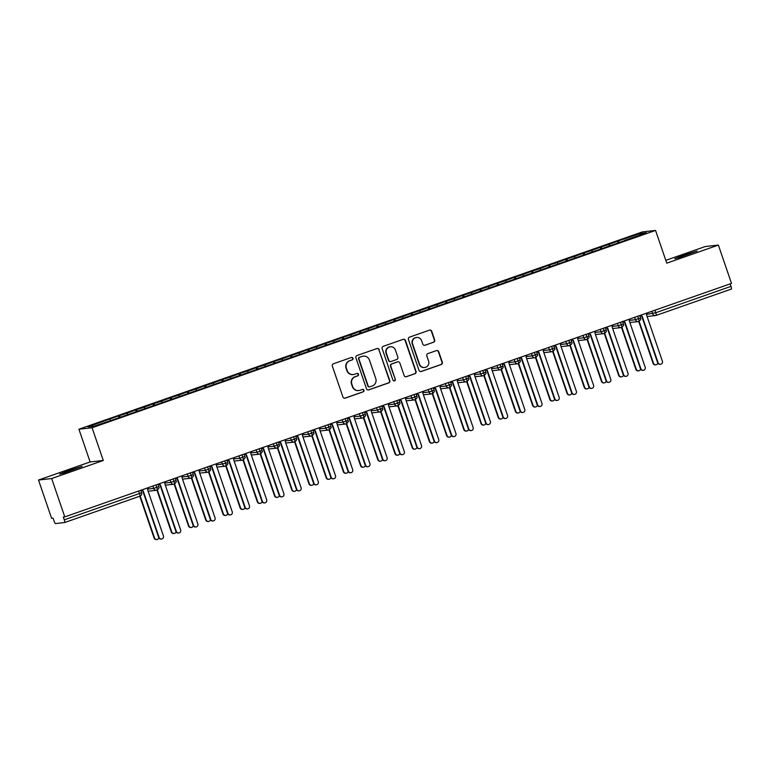 <?xml version="1.0" encoding="UTF-8"?>
<svg xmlns="http://www.w3.org/2000/svg" width="770" height="770" viewBox="0 0 770 770"><rect width="100%" height="100%" fill="white"/><g stroke="black" fill="none" stroke-linecap="round" stroke-linejoin="round"><path stroke-width="1.16" d="M352.978 358.281A1.271 1.251 83.6 0 0 351.38 357.492L333.439 363.777A1.819 1.79 83.6 0 0 332.342 366.087L342.929 397.012A1.819 1.79 83.6 0 0 345.201 398.138L363.151 391.853A1.271 1.251 83.6 0 0 362.593 389.379A1.271 1.251 83.6 0 0 362.324 389.447L360.004 390.255A5.814 5.717 83.6 0 1 352.718 386.656L351.832 384.076A5.814 5.717 83.6 0 1 355.355 376.684L357.675 375.875A1.271 1.251 83.6 0 0 357.126 373.402A1.271 1.251 83.6 0 0 356.856 373.469L354.537 374.278A5.814 5.717 83.6 0 1 347.241 370.678L346.365 368.099A5.814 5.717 83.6 0 1 349.888 360.707L352.208 359.898A1.271 1.251 83.6 0 0 352.978 358.281M353.295 374.567L352.968 374.595A5.814 5.717 83.6 0 1 346.914 370.717L346.038 368.137A5.814 5.717 83.6 0 1 349.561 360.745L351.88 359.936A1.271 1.251 83.6 0 0 351.495 357.463M344.652 398.234A1.819 1.79 83.6 0 0 344.873 398.167L362.814 391.892A1.271 1.251 83.6 0 0 362.429 389.408M358.772 390.544L358.435 390.573A5.814 5.717 83.6 0 1 352.391 386.694L351.505 384.115A5.814 5.717 83.6 0 1 355.028 376.722L357.347 375.914A1.271 1.251 83.6 0 0 356.962 373.44M683.885 255.091L674.78 258.691L678.899 257.661L697.197 251.02L683.885 255.091M68.78 470.489L59.675 474.089L63.804 473.059L82.101 466.418L68.78 470.489M433.597 342.265A1.819 1.79 83.6 0 0 434.694 339.955L431.729 331.283A1.819 1.79 83.6 0 0 429.448 330.157L409.525 337.135A1.819 1.79 83.6 0 0 408.418 339.445L419.005 370.36A1.819 1.79 83.6 0 0 421.286 371.486L441.22 364.508A1.819 1.79 83.6 0 0 442.317 362.208L438.727 351.726A1.819 1.79 83.6 0 0 436.455 350.6L427.918 353.584A1.819 1.79 83.6 0 0 426.821 355.894L428.601 361.092A4.861 4.784 83.6 0 1 424.626 367.502A4.861 4.784 83.6 0 1 419.563 364.258L412.595 343.892A4.861 4.784 83.6 0 1 416.57 337.481A4.861 4.784 83.6 0 1 421.633 340.735L422.788 344.123A1.819 1.79 83.6 0 0 425.069 345.249L433.269 342.303A1.819 1.79 83.6 0 0 434.367 339.994L431.402 331.321A1.819 1.79 83.6 0 0 429.67 330.089M51.657 478.555L103.276 460.479L90.119 461.952L38.5 480.028L51.657 478.555L64.786 516.882L63.304 517.045L64.257 519.846L139.495 493.503L138.638 491.019M103.276 460.479L92.073 427.745L655.559 230.423L666.762 263.157L718.381 245.081L731.5 283.408L64.786 516.882M379.206 349.676A1.819 1.79 83.6 0 0 376.925 348.55L357.001 355.528A1.819 1.79 83.6 0 0 355.904 357.838L366.491 388.754A1.819 1.79 83.6 0 0 368.763 389.88L388.696 382.902A1.819 1.79 83.6 0 0 389.793 380.592L378.878 349.705A1.819 1.79 83.6 0 0 377.146 348.483M383.258 346.327L403.191 339.349A1.819 1.79 83.6 0 1 405.463 340.475L416.05 371.4A1.819 1.79 83.6 0 1 414.953 373.71L406.425 376.694A1.819 1.79 83.6 0 1 404.144 375.567L399.851 363.026A1.819 1.79 83.6 0 0 397.58 361.9L391.92 363.883A1.819 1.79 83.6 0 0 390.823 366.193L395.289 379.244A1.271 1.251 83.6 0 1 394.25 380.929A1.271 1.251 83.6 0 1 392.921 380.072L382.161 348.637A1.819 1.79 83.6 0 1 383.258 346.327M92.073 427.745L78.915 429.227L642.392 231.905L655.559 230.423M119.081 417.696L118.493 415.964L108.859 419.332L88.021 426.869L94.142 426.185L117.011 418.418L624.624 240.663M118.493 415.964L127.079 413.192L127.743 414.414M136.29 411.671L135.693 409.938L127.079 413.192M135.693 409.938L144.288 407.166L144.952 408.389M153.49 405.646L152.903 403.913L144.288 407.166M152.903 403.913L161.488 401.141L162.152 402.364M170.699 399.62L170.103 397.888L161.488 401.141M170.103 397.888L178.698 395.116L179.362 396.338M187.909 393.595L187.312 391.863L178.698 395.116M187.312 391.863L195.898 389.091L196.562 390.323M205.109 387.57L204.522 385.837L195.898 389.091M204.522 385.837L213.107 383.065L213.771 384.297M222.318 381.545L221.722 379.812L213.107 383.065M221.722 379.812L230.317 377.04L230.981 378.272M239.518 375.519L238.931 373.787L230.317 377.04M238.931 373.787L247.517 371.015L248.181 372.247M256.728 369.494L256.131 367.762L247.517 371.015M256.131 367.762L264.726 364.99L265.39 366.222M273.937 363.469L273.34 361.736L264.726 364.99M273.34 361.736L281.926 358.964L282.59 360.196M291.137 357.444L290.55 355.711L281.926 358.964M290.55 355.711L299.135 352.939L299.8 354.171M308.347 351.418L307.75 349.686L299.135 352.939M307.75 349.686L316.345 346.914L317.009 348.146M325.546 345.393L324.959 343.661L316.345 346.914M324.959 343.661L333.545 340.889L334.209 342.121M342.756 339.368L342.159 337.635L333.545 340.889M342.159 337.635L350.754 334.863L351.418 336.095M359.965 333.343L359.369 331.61L350.754 334.863M359.369 331.61L367.954 328.838L368.618 330.07M377.165 327.317L376.578 325.585L367.954 328.838M376.578 325.585L385.164 322.813L385.828 324.045M394.375 321.292L393.778 319.56L385.164 322.813M393.778 319.56L402.373 316.797L403.037 318.02M411.575 315.267L410.988 313.534L402.373 316.797M410.988 313.534L419.573 310.772L420.237 311.994M428.784 309.242L428.187 307.509L419.573 310.772M428.187 307.509L436.783 304.747L437.447 305.969M445.994 303.216L445.397 301.484L436.783 304.747M445.397 301.484L453.982 298.721L454.647 299.944M463.194 297.191L462.606 295.459L453.982 298.721M462.606 295.459L471.192 292.696L471.856 293.919M480.403 291.166L479.806 289.433L471.192 292.696M479.806 289.433L488.401 286.671L489.066 287.893M497.603 285.141L497.016 283.408L488.401 286.671M497.016 283.408L505.601 280.646L506.265 281.868M514.812 279.115L514.216 277.383L505.601 280.646M514.216 277.383L522.811 274.62L523.475 275.843M532.022 273.09L531.425 271.358L522.811 274.62M531.425 271.358L540.011 268.595L540.675 269.818M549.222 267.065L548.635 265.332L540.011 268.595M548.635 265.332L557.22 262.57L557.884 263.792M566.431 261.04L565.835 259.307L557.22 262.57M565.835 259.307L574.43 256.545L575.094 257.767M583.631 255.014L583.044 253.282L574.43 256.545M583.044 253.282L591.63 250.519L592.294 251.742M600.841 248.989L600.244 247.257L591.63 250.519M600.244 247.257L608.839 244.494L609.503 245.717M618.05 242.964L617.453 241.231L608.839 244.494M617.453 241.231L640.322 233.464L646.444 232.781L624.595 240.433M618.474 241.116L619.244 242.55M639.755 235.12L640.322 233.464M601.264 247.141L602.044 248.575M584.064 253.166L584.834 254.6M566.855 259.192L567.625 260.626M549.645 265.217L550.425 266.651M532.445 271.242L533.215 272.667M515.236 277.267L516.015 278.692M498.036 283.293L498.806 284.717M480.827 289.318L481.597 290.742M463.627 295.343L464.397 296.768M446.417 301.368L447.187 302.793M429.208 307.394L429.987 308.818M412.008 313.419L412.778 314.843M394.798 319.444L395.578 320.869M377.598 325.469L378.368 326.894M360.389 331.495L361.159 332.919M343.179 337.52L343.959 338.944M325.98 343.545L326.75 344.97M308.77 349.57L309.55 350.995M291.57 355.596L292.34 357.02M274.361 361.621L275.131 363.045M257.151 367.646L257.931 369.071M239.951 373.671L240.721 375.096M222.742 379.697L223.521 381.121M205.542 385.722L206.312 387.146M188.332 391.747L189.102 393.172M171.123 397.772L171.903 399.197M153.923 403.798L154.693 405.222M136.713 409.823L137.493 411.247M38.5 480.028L51.619 518.354L53.101 518.191L54.064 520.992A2.782 0.481 -109.3 0 0 55.459 523.562L64.67 522.532A2.782 0.481 -109.3 0 0 64.68 522.522A2.782 0.481 -109.3 0 0 64.257 519.846M119.514 415.848L120.284 417.273M730.124 283.889L730.98 286.373A2.782 0.481 70.7 0 1 731.404 289.048A2.782 0.481 70.7 0 1 731.385 289.058L656.184 315.392A2.782 0.481 70.7 0 1 656.156 315.402A2.782 2.733 83.6 0 1 655.559 315.536A2.782 2.782 0 0 0 656.175 315.402L731.404 289.048M718.381 245.081L705.214 246.554L665.8 260.356M90.119 461.952L78.915 429.227M109.869 419.217L110.534 420.439M155.935 484.965L156.782 487.449A2.782 0.481 70.7 0 1 157.215 490.124A2.782 0.481 70.7 0 1 157.205 490.124A2.782 0.481 70.7 0 1 157.186 490.134A2.782 2.733 83.6 0 1 156.599 490.259A2.782 2.782 0 0 0 157.205 490.124C160.651 486.678 158.322 487.487 158.832 486.63L158.784 486.63M173.135 478.94L173.991 481.423A2.782 0.481 70.7 0 1 174.415 484.099L174.415 484.099A2.782 0.481 70.7 0 1 174.395 484.109A2.782 2.733 83.6 0 1 173.808 484.243A2.782 2.782 0 0 0 174.415 484.099C177.86 480.653 175.522 481.462 176.041 480.605L175.993 480.605M190.344 472.915L191.191 475.398A2.782 0.481 70.7 0 1 191.624 478.074A2.782 0.481 70.7 0 1 191.615 478.074A2.782 0.481 70.7 0 1 191.605 478.083A2.782 2.733 83.6 0 1 191.008 478.218A2.782 2.782 0 0 0 191.615 478.074C195.06 474.628 192.731 475.436 193.241 474.58L193.193 474.58M207.553 466.889L208.401 469.373A2.782 0.481 70.7 0 1 208.824 472.048L208.824 472.048A2.782 0.481 70.7 0 1 208.805 472.058A2.782 2.733 83.6 0 1 208.218 472.193A2.782 2.782 0 0 0 208.824 472.048C212.27 468.603 209.941 469.411 210.451 468.555L210.403 468.555M216.466 464.984L225.61 463.347A2.782 0.481 70.7 0 1 226.034 466.023L226.034 466.023A2.782 0.481 70.7 0 1 226.014 466.033A2.782 2.733 83.6 0 1 225.417 466.168A2.782 2.782 0 0 0 226.034 466.023C229.47 462.578 227.14 463.386 227.651 462.539L225.61 463.347L224.753 460.864M241.963 454.839L242.81 457.322A2.782 0.481 70.7 0 1 243.243 459.998A2.782 0.481 70.7 0 1 243.233 459.998A2.782 0.481 70.7 0 1 243.214 460.008A2.782 2.733 83.6 0 1 242.627 460.142A2.782 2.782 0 0 0 243.233 459.998C246.679 456.552 244.35 457.361 244.86 456.514L244.812 456.504M259.163 448.814L260.019 451.297A2.782 0.481 70.7 0 1 260.443 453.973L260.443 453.973A2.782 0.481 70.7 0 1 260.424 453.982A2.782 2.733 83.6 0 1 259.837 454.117A2.782 2.782 0 0 0 260.443 453.973C263.889 450.527 261.55 451.336 262.07 450.489L262.021 450.479M276.372 442.789L277.219 445.272A2.782 0.481 70.7 0 1 277.652 447.947A2.782 0.481 70.7 0 1 277.643 447.947A2.782 0.481 70.7 0 1 277.633 447.957A2.782 2.733 83.6 0 1 277.036 448.092A2.782 2.782 0 0 0 277.643 447.947C281.089 444.502 278.759 445.31 279.269 444.463L279.221 444.454M293.582 436.763L294.429 439.247A2.782 0.481 70.7 0 1 294.852 441.922L294.852 441.922A2.782 0.481 70.7 0 1 294.833 441.932A2.782 2.733 83.6 0 1 294.246 442.067A2.782 2.782 0 0 0 294.852 441.922C298.298 438.476 295.969 439.285 296.479 438.438L296.431 438.428M310.782 430.738L311.638 433.221A2.782 0.481 70.7 0 1 312.062 435.897L312.062 435.897A2.782 0.481 70.7 0 1 312.043 435.907A2.782 2.733 83.6 0 1 311.446 436.041A2.782 2.782 0 0 0 312.062 435.897C315.498 432.451 313.169 433.26 313.679 432.413L313.64 432.403M327.991 424.713L328.838 427.196A2.782 0.481 70.7 0 1 329.271 429.872A2.782 0.481 70.7 0 1 329.262 429.872A2.782 0.481 70.7 0 1 329.242 429.881A2.782 2.733 83.6 0 1 328.655 430.016A2.782 2.782 0 0 0 329.262 429.872C332.707 426.426 330.378 427.235 330.888 426.387L330.84 426.378M345.191 418.688L346.048 421.171A2.782 0.481 70.7 0 1 346.471 423.847L346.471 423.847A2.782 0.481 70.7 0 1 346.452 423.856A2.782 2.733 83.6 0 1 345.865 423.991A2.782 2.782 0 0 0 346.471 423.847C349.907 420.401 347.578 421.209 348.098 420.362L348.05 420.353M362.4 412.662L363.248 415.146A2.782 0.481 70.7 0 1 363.681 417.821A2.782 0.481 70.7 0 1 363.671 417.821A2.782 0.481 70.7 0 1 363.661 417.831A2.782 2.733 83.6 0 1 363.065 417.966A2.782 2.782 0 0 0 363.671 417.821C367.117 414.375 364.788 415.184 365.298 414.337L365.25 414.327M379.61 406.637L380.457 409.12A2.782 0.481 70.7 0 1 380.881 411.796L380.881 411.796A2.782 0.481 70.7 0 1 380.861 411.806A2.782 2.733 83.6 0 1 380.274 411.94A2.782 2.782 0 0 0 380.881 411.796C384.326 408.35 381.997 409.159 382.507 408.312L382.459 408.302M396.81 400.612L397.667 403.095A2.782 0.481 70.7 0 1 398.09 405.771L398.09 405.771A2.782 0.481 70.7 0 1 398.071 405.78A2.782 2.733 83.6 0 1 397.474 405.915A2.782 2.782 0 0 0 398.09 405.771C401.526 402.325 399.197 403.133 399.707 402.286L399.668 402.277M414.019 394.587L414.866 397.07A2.782 0.481 70.7 0 1 415.3 399.745A2.782 0.481 70.7 0 1 415.29 399.745A2.782 0.481 70.7 0 1 415.271 399.755A2.782 2.733 83.6 0 1 414.683 399.89A2.782 2.782 0 0 0 415.29 399.745M431.219 388.561L432.076 391.044A2.782 0.481 70.7 0 1 432.499 393.72L432.499 393.72A2.782 0.481 70.7 0 1 432.48 393.73A2.782 2.733 83.6 0 1 431.893 393.865A2.782 2.782 0 0 0 432.499 393.72C435.936 390.275 433.606 391.083 434.126 390.236L434.078 390.226M448.429 382.536L449.276 385.019A2.782 0.481 70.7 0 1 449.709 387.695A2.782 0.481 70.7 0 1 449.699 387.695A2.782 0.481 70.7 0 1 449.68 387.705A2.782 2.733 83.6 0 1 449.093 387.839A2.782 2.782 0 0 0 449.699 387.695M465.638 376.511L466.485 378.994A2.782 0.481 70.7 0 1 466.909 381.67L466.909 381.67A2.782 0.481 70.7 0 1 466.889 381.679A2.782 2.733 83.6 0 1 466.302 381.814A2.782 2.782 0 0 0 466.909 381.67C470.355 378.224 468.025 379.033 468.535 378.186L468.487 378.176M482.838 370.486L483.695 372.969A2.782 0.481 70.7 0 1 484.118 375.644L484.118 375.644A2.782 0.481 70.7 0 1 484.099 375.654A2.782 2.733 83.6 0 1 483.502 375.789A2.782 2.782 0 0 0 484.118 375.644C487.554 372.199 485.225 373.017 485.735 372.16L485.697 372.151M500.048 364.46L500.895 366.944A2.782 0.481 70.7 0 1 501.328 369.619A2.782 0.481 70.7 0 1 501.318 369.619A2.782 0.481 70.7 0 1 501.299 369.629A2.782 2.733 83.6 0 1 500.712 369.764A2.782 2.782 0 0 0 501.318 369.619C504.764 366.173 502.435 366.992 502.945 366.135L502.897 366.125M517.247 358.435L518.104 360.918A2.782 0.481 70.7 0 1 518.528 363.594L518.528 363.594A2.782 0.481 70.7 0 1 518.508 363.604A2.782 2.733 83.6 0 1 517.921 363.738A2.782 2.782 0 0 0 518.528 363.594C521.964 360.148 519.635 360.966 520.154 360.11L520.106 360.1M534.457 352.41L535.304 354.893A2.782 0.481 70.7 0 1 535.737 357.569A2.782 0.481 70.7 0 1 535.728 357.569A2.782 0.481 70.7 0 1 535.708 357.578A2.782 2.733 83.6 0 1 535.121 357.713A2.782 2.782 0 0 0 535.728 357.569C539.173 354.123 536.844 354.941 537.354 354.084L537.306 354.075M551.666 346.385L552.514 348.868A2.782 0.481 70.7 0 1 552.937 351.543L552.937 351.543A2.782 0.481 70.7 0 1 552.918 351.553A2.782 2.733 83.6 0 1 552.331 351.688A2.782 2.782 0 0 0 552.937 351.543C556.383 348.098 554.053 348.916 554.564 348.059L554.515 348.05M568.866 340.359L569.723 342.842A2.782 0.481 70.7 0 1 570.147 345.518A2.782 0.481 70.7 0 1 570.147 345.528A2.782 0.481 70.7 0 1 570.127 345.528A2.782 2.733 83.6 0 1 569.531 345.663A2.782 2.782 0 0 0 570.147 345.528C573.583 342.072 571.253 342.891 571.764 342.034L571.725 342.024M586.076 334.334L586.923 336.817A2.782 0.481 70.7 0 1 587.356 339.493A2.782 0.481 70.7 0 1 587.346 339.503A2.782 0.481 70.7 0 1 587.327 339.503A2.782 2.733 83.6 0 1 586.74 339.637A2.782 2.782 0 0 0 587.346 339.503M603.276 328.309L604.132 330.792A2.782 0.481 70.7 0 1 604.556 333.468A2.782 0.481 70.7 0 1 604.556 333.477A2.782 0.481 70.7 0 1 604.537 333.477A2.782 2.733 83.6 0 1 603.95 333.612A2.782 2.782 0 0 0 604.556 333.477C607.992 330.022 605.663 330.84 606.183 329.983L606.134 329.974M620.485 322.284L621.332 324.767A2.782 0.481 70.7 0 1 621.765 327.442A2.782 0.481 70.7 0 1 621.756 327.452A2.782 0.481 70.7 0 1 621.737 327.452A2.782 2.733 83.6 0 1 621.149 327.587A2.782 2.782 0 0 0 621.756 327.452C625.202 323.997 622.872 324.815 623.382 323.958L623.334 323.949M637.695 316.258L638.542 318.751A2.782 0.481 70.7 0 1 638.965 321.417A2.782 0.481 70.7 0 1 638.965 321.427A2.782 0.481 70.7 0 1 638.946 321.427A2.782 2.733 83.6 0 1 638.359 321.562A2.782 2.782 0 0 0 638.965 321.427C642.411 317.972 640.082 318.79 640.592 317.933L640.544 317.923M368.214 389.986A1.819 1.79 83.6 0 0 368.435 389.918L388.359 382.94A1.819 1.79 83.6 0 0 389.466 380.63L378.878 349.705M359.677 357.28A1.271 1.251 83.6 0 0 358.907 358.897L368.204 386.039A1.271 1.251 83.6 0 0 369.802 386.829L372.247 385.972A5.814 5.717 83.6 0 0 375.77 378.58L369.417 360.023A5.814 5.717 83.6 0 0 362.131 356.423L359.349 357.319A1.271 1.251 83.6 0 0 358.579 358.936L358.907 358.897M369.523 386.887L369.196 386.925A1.271 1.251 83.6 0 1 367.877 386.078L358.579 358.936M363.363 356.144L363.036 356.173A5.814 5.717 83.6 0 0 361.804 356.462L362.131 356.423M359.349 357.319L361.804 356.462M405.877 376.79A1.819 1.79 83.6 0 0 406.098 376.732L414.626 373.748A1.819 1.79 83.6 0 0 415.723 371.438L405.136 340.513A1.819 1.79 83.6 0 0 403.413 339.291M397.965 361.813L397.638 361.852A1.819 1.79 83.6 0 0 397.253 361.939L391.593 363.921A1.819 1.79 83.6 0 0 390.486 366.231L395.289 379.244M394.086 380.938A1.271 1.251 83.6 0 0 394.962 379.283M395.395 350.013A4.861 4.784 83.6 0 0 390.342 346.769A4.861 4.784 83.6 0 0 386.367 353.18L388.821 360.35A1.819 1.79 83.6 0 0 391.093 361.476L396.752 359.494A1.819 1.79 83.6 0 0 397.849 357.184L395.395 350.013M390.342 346.769L390.015 346.798A4.861 4.784 83.6 0 0 386.03 353.218L386.367 353.18M390.708 361.563L390.38 361.602A1.819 1.79 83.6 0 1 388.494 360.389L386.03 353.218M424.52 345.355A1.819 1.79 83.6 0 0 424.742 345.287L433.269 342.303M416.57 337.481L416.243 337.52A4.861 4.784 83.6 0 0 412.268 343.93L412.595 343.892M424.626 367.502L424.299 367.54A4.861 4.784 83.6 0 1 419.236 364.287L412.268 343.93M420.738 371.592A1.819 1.79 83.6 0 0 420.959 371.525L440.883 364.547A1.819 1.79 83.6 0 0 441.99 362.237L438.4 351.765A1.819 1.79 83.6 0 0 436.677 350.533M156.936 539.529L156.512 539.577A2.31 2.281 -96.4 0 1 154.106 538.028L154.529 537.98A2.31 2.281 83.6 0 0 158.87 537.874M140.178 496.072L154.529 537.98M139.794 496.226L154.106 538.028M161.546 539.01L161.113 539.058A2.31 2.281 -96.4 0 1 158.707 537.508L159.13 537.46A2.31 2.281 83.6 0 0 161.546 539.01A2.31 2.281 83.6 0 0 163.433 535.959L147.494 489.402L148.341 487.622M158.707 537.508L142.768 490.952L141.131 490.144M159.13 537.46L143.191 490.904L141.439 490.038M174.145 533.504L173.712 533.552A2.31 2.281 -96.4 0 1 171.306 532.003L171.739 531.954A2.31 2.281 83.6 0 0 176.07 531.849M157.388 490.047L171.739 531.954M156.993 490.192L171.306 532.003M191.345 527.479L190.922 527.527A2.31 2.281 -96.4 0 1 188.515 525.977L188.939 525.929A2.31 2.281 83.6 0 0 193.28 525.823M174.597 484.022L188.939 525.929M174.193 484.166L188.515 525.977M208.555 521.454L208.131 521.502A2.31 2.281 -96.4 0 1 205.715 519.952L206.148 519.904A2.31 2.281 83.6 0 0 210.489 519.798M191.797 477.997L206.148 519.904M191.403 478.141L205.715 519.952M225.764 515.428L225.331 515.476A2.31 2.281 -96.4 0 1 222.925 513.927L223.348 513.879A2.31 2.281 83.6 0 0 227.689 513.773M209.007 471.972L223.348 513.879M208.612 472.116L222.925 513.927M178.746 532.984L178.322 533.032A2.31 2.281 -96.4 0 1 175.916 531.483L176.34 531.435A2.31 2.281 83.6 0 0 178.746 532.984A2.31 2.281 83.6 0 0 180.642 529.933L164.703 483.377L165.55 481.597M175.916 531.483L159.977 484.927L158.341 484.118M176.34 531.435L160.401 484.879L158.649 484.012M195.955 526.959L195.522 527.007A2.31 2.281 -96.4 0 1 193.116 525.458L193.549 525.409A2.31 2.281 83.6 0 0 195.955 526.959A2.31 2.281 83.6 0 0 197.852 523.908L181.903 477.352L182.76 475.571M193.116 525.458L177.177 478.901L175.541 478.093M193.549 525.409L177.61 478.853L175.849 477.987M213.165 520.934L212.732 520.982A2.31 2.281 -96.4 0 1 210.326 519.432L210.749 519.384A2.31 2.281 83.6 0 0 213.165 520.934A2.31 2.281 83.6 0 0 215.051 517.883L199.112 471.327L199.959 469.546M210.326 519.432L194.387 472.876L192.75 472.068M210.749 519.384L194.81 472.828L193.058 471.962M230.365 514.909L229.941 514.957A2.31 2.281 -96.4 0 1 227.525 513.407L227.959 513.359A2.31 2.281 83.6 0 0 230.365 514.909A2.31 2.281 83.6 0 0 232.261 511.857L216.322 465.301L217.169 463.521M227.525 513.407L211.586 466.851L209.96 466.043M227.959 513.359L212.019 466.803L210.258 465.937M242.964 509.403L242.54 509.451A2.31 2.281 -96.4 0 1 240.134 507.902L240.558 507.853A2.31 2.281 83.6 0 0 244.899 507.748M226.207 465.946L240.558 507.853M225.812 466.091L240.134 507.902M247.574 508.883L247.141 508.932A2.31 2.281 -96.4 0 1 244.735 507.382L245.158 507.334A2.31 2.281 83.6 0 0 247.574 508.883A2.31 2.281 83.6 0 0 249.461 505.832L233.522 459.276L234.369 457.495M244.735 507.382L228.796 460.826L227.16 460.017M245.158 507.334L229.219 460.778L227.468 459.911M260.173 503.378L259.74 503.426A2.31 2.281 -96.4 0 1 257.334 501.876L257.767 501.828A2.31 2.281 83.6 0 0 262.098 501.722M243.416 459.921L257.767 501.828M243.022 460.065L257.334 501.876M277.373 497.353L276.95 497.401A2.31 2.281 -96.4 0 1 274.543 495.851L274.967 495.803A2.31 2.281 83.6 0 0 279.308 495.697M260.626 453.896L274.967 495.803M260.221 454.04L274.543 495.851M294.583 491.327L294.159 491.375A2.31 2.281 -96.4 0 1 291.743 489.826L292.177 489.778A2.31 2.281 83.6 0 0 296.517 489.672M277.826 447.87L292.177 489.778M277.431 448.015L291.743 489.826M311.792 485.302L311.359 485.35A2.31 2.281 -96.4 0 1 308.953 483.801L309.376 483.753A2.31 2.281 83.6 0 0 313.717 483.647M295.035 441.845L309.376 483.753M294.641 441.99L308.953 483.801M264.774 502.858L264.351 502.906A2.31 2.281 -96.4 0 1 261.944 501.357L262.368 501.309A2.31 2.281 83.6 0 0 264.774 502.858A2.31 2.281 83.6 0 0 266.67 499.807L250.731 453.251L251.578 451.47M261.944 501.357L246.005 454.8L244.369 453.992M262.368 501.309L246.429 454.752L244.677 453.886M281.984 496.833L281.55 496.881A2.31 2.281 -96.4 0 1 279.144 495.331L279.577 495.283A2.31 2.281 83.6 0 0 281.984 496.833A2.31 2.281 83.6 0 0 283.88 493.782L267.931 447.226L268.788 445.445M279.144 495.331L263.205 448.775L261.569 447.967M279.577 495.283L263.638 448.727L261.877 447.861M299.183 490.808L298.76 490.856A2.31 2.281 -96.4 0 1 296.354 489.306L296.777 489.258A2.31 2.281 83.6 0 0 299.183 490.808A2.31 2.281 83.6 0 0 301.08 487.757L285.141 441.2L285.988 439.42M296.354 489.306L280.415 442.75L278.779 441.942M296.777 489.258L280.838 442.702L279.087 441.836M316.393 484.782L315.969 484.831A2.31 2.281 -96.4 0 1 313.554 483.281L313.987 483.233A2.31 2.281 83.6 0 0 316.393 484.782A2.31 2.281 83.6 0 0 318.289 481.731L302.35 435.175L303.197 433.394M313.554 483.281L297.615 436.725L295.988 435.916M313.987 483.233L298.048 436.677L296.286 435.81M328.992 479.277L328.569 479.325A2.31 2.281 -96.4 0 1 326.162 477.775L326.586 477.727A2.31 2.281 83.6 0 0 330.927 477.621M312.235 435.82L326.586 477.727M311.84 435.964L326.162 477.775M346.202 473.252L345.769 473.3A2.31 2.281 -96.4 0 1 343.362 471.75L343.795 471.702A2.31 2.281 83.6 0 0 348.127 471.596M329.445 429.795L343.795 471.702M329.05 429.939L343.362 471.75M363.401 467.226L362.978 467.275A2.31 2.281 -96.4 0 1 360.572 465.725L360.995 465.677A2.31 2.281 83.6 0 0 365.336 465.571M346.644 423.769L360.995 465.677M346.25 423.914L360.572 465.725M380.611 461.201L380.188 461.249A2.31 2.281 -96.4 0 1 377.772 459.7L378.205 459.651A2.31 2.281 83.6 0 0 382.546 459.546M363.854 417.744L378.205 459.651M363.459 417.889L377.772 459.7M397.82 455.176L397.387 455.224A2.31 2.281 -96.4 0 1 394.981 453.674L395.405 453.626A2.31 2.281 83.6 0 0 399.745 453.52M381.063 411.719L395.405 453.626M380.669 411.863L394.981 453.674M333.603 478.757L333.169 478.805A2.31 2.281 -96.4 0 1 330.763 477.256L331.187 477.208A2.31 2.281 83.6 0 0 333.603 478.757A2.31 2.281 83.6 0 0 335.489 475.706L319.55 429.15L320.397 427.369M330.763 477.256L314.824 430.7L313.188 429.891M331.187 477.208L315.248 430.651L313.496 429.785M350.802 472.732L350.379 472.78A2.31 2.281 -96.4 0 1 347.973 471.23L348.396 471.182A2.31 2.281 83.6 0 0 350.802 472.732A2.31 2.281 83.6 0 0 352.699 469.681L336.76 423.125L337.606 421.344M347.973 471.23L332.034 424.674L330.397 423.866M348.396 471.182L332.457 424.626L330.705 423.76M368.012 466.707L367.579 466.755A2.31 2.281 -96.4 0 1 365.173 465.205L365.606 465.157A2.31 2.281 83.6 0 0 368.012 466.707A2.31 2.281 83.6 0 0 369.908 463.656L353.959 417.099L354.816 415.319M365.173 465.205L349.233 418.649L347.597 417.841M365.606 465.157L349.667 418.601L347.905 417.735M385.212 460.681L384.788 460.73A2.31 2.281 -96.4 0 1 382.382 459.18L382.806 459.132A2.31 2.281 83.6 0 0 385.212 460.681A2.31 2.281 83.6 0 0 387.108 457.63L371.169 411.074L372.016 409.293M382.382 459.18L366.443 412.624L364.807 411.815M382.806 459.132L366.867 412.576L365.115 411.709M402.421 454.656L401.998 454.704A2.31 2.281 -96.4 0 1 399.582 453.155L400.015 453.106A2.31 2.281 83.6 0 0 402.421 454.656A2.31 2.281 83.6 0 0 404.317 451.605L388.378 405.049L389.225 403.268M399.582 453.155L383.643 406.599L382.016 405.79M400.015 453.106L384.076 406.56L382.315 405.684M415.02 449.151L414.597 449.199A2.31 2.281 -96.4 0 1 412.181 447.649L412.614 447.601A2.31 2.281 83.6 0 0 416.955 447.495M398.263 405.694L412.614 447.601M397.869 405.838L412.181 447.649M419.631 448.631L419.198 448.679A2.31 2.281 -96.4 0 1 416.791 447.129L417.215 447.081A2.31 2.281 83.6 0 0 419.631 448.631A2.31 2.281 83.6 0 0 421.517 445.58L405.578 399.024L406.425 397.243M416.791 447.129L400.852 400.583L399.216 399.765M417.215 447.081L401.276 400.535L399.524 399.659M432.23 443.125L431.797 443.173A2.31 2.281 -96.4 0 1 429.391 441.624L429.824 441.576A2.31 2.281 83.6 0 0 434.155 441.47M415.473 399.668L429.824 441.576M415.078 399.813L429.391 441.624M436.831 442.606L436.407 442.654A2.31 2.281 -96.4 0 1 434.001 441.104L434.424 441.066A2.31 2.281 83.6 0 0 436.831 442.606A2.31 2.281 83.6 0 0 438.727 439.555L422.788 392.998L423.635 391.218M434.001 441.104L418.062 394.558L416.426 393.749M434.424 441.066L418.485 394.51L416.734 393.634M449.43 437.1L449.006 437.148A2.31 2.281 -96.4 0 1 446.6 435.599L447.024 435.55A2.31 2.281 83.6 0 0 451.364 435.445M432.673 393.643L447.024 435.55M432.278 393.788L446.6 435.599M454.04 436.58L453.607 436.628A2.31 2.281 -96.4 0 1 451.201 435.089L451.634 435.04A2.31 2.281 83.6 0 0 454.04 436.58A2.31 2.281 83.6 0 0 455.936 433.529L439.988 386.973L440.844 385.192M451.201 435.089L435.262 388.532L433.625 387.724M451.634 435.04L435.695 388.484L433.933 387.608M466.639 431.075L466.216 431.123A2.31 2.281 -96.4 0 1 463.8 429.573L464.233 429.525A2.31 2.281 83.6 0 0 468.564 429.419M449.882 387.618L464.233 429.525M449.488 387.762L463.8 429.573M471.24 430.555L470.817 430.603A2.31 2.281 -96.4 0 1 468.41 429.063L468.834 429.015A2.31 2.281 83.6 0 0 471.24 430.555A2.31 2.281 83.6 0 0 473.136 427.504L457.197 380.948L458.044 379.167M468.41 429.063L452.471 382.507L450.835 381.699M468.834 429.015L452.895 382.459L451.143 381.583M483.849 425.05L483.416 425.098A2.31 2.281 -96.4 0 1 481.009 423.548L481.433 423.5A2.31 2.281 83.6 0 0 485.774 423.394M467.092 381.593L481.433 423.5M466.697 381.737L481.009 423.548M488.45 424.53L488.026 424.578A2.31 2.281 -96.4 0 1 485.61 423.038L486.043 422.99A2.31 2.281 83.6 0 0 488.45 424.53A2.31 2.281 83.6 0 0 490.346 421.479L474.407 374.923L475.254 373.142M485.61 423.038L469.671 376.482L468.035 375.673M486.043 422.99L470.104 376.434L468.343 375.558M501.049 419.024L500.625 419.072A2.31 2.281 -96.4 0 1 498.209 417.523L498.642 417.475A2.31 2.281 83.6 0 0 502.983 417.369M484.292 375.567L498.642 417.475M483.897 375.712L498.209 417.523M505.659 418.505L505.226 418.553A2.31 2.281 -96.4 0 1 502.82 417.013L503.243 416.965A2.31 2.281 83.6 0 0 505.659 418.505A2.31 2.281 83.6 0 0 507.546 415.454L491.606 368.897L492.454 367.117M502.82 417.013L486.881 370.457L485.244 369.648M503.243 416.965L487.304 370.409L485.552 369.533M518.258 412.999L517.825 413.047A2.31 2.281 -96.4 0 1 515.419 411.498L515.852 411.45A2.31 2.281 83.6 0 0 520.183 411.353M501.501 369.542L515.852 411.45M501.106 369.687L515.419 411.498M522.859 412.479L522.435 412.528A2.31 2.281 -96.4 0 1 520.029 410.988L520.453 410.939A2.31 2.281 83.6 0 0 522.859 412.479A2.31 2.281 83.6 0 0 524.755 409.428L508.816 362.872L509.663 361.092M520.029 410.988L504.09 364.431L502.454 363.623M520.453 410.939L504.514 364.383L502.762 363.507M535.458 406.974L535.034 407.022A2.31 2.281 -96.4 0 1 532.628 405.472L533.052 405.424A2.31 2.281 83.6 0 0 537.393 405.328M518.701 363.517L533.052 405.424M518.306 363.661L532.628 405.472M540.068 406.454L539.635 406.502A2.31 2.281 -96.4 0 1 537.229 404.962L537.662 404.914A2.31 2.281 83.6 0 0 540.068 406.454A2.31 2.281 83.6 0 0 541.965 403.403L526.016 356.847L526.872 355.066M537.229 404.962L521.29 358.406L519.654 357.598M537.662 404.914L521.723 358.358L519.962 357.482M552.668 400.949L552.244 400.997A2.31 2.281 -96.4 0 1 549.828 399.447L550.261 399.399A2.31 2.281 83.6 0 0 554.593 399.303M535.91 357.492L550.261 399.399M535.516 357.636L549.828 399.447M557.268 400.429L556.845 400.477A2.31 2.281 -96.4 0 1 554.438 398.937L554.862 398.889A2.31 2.281 83.6 0 0 557.268 400.429A2.31 2.281 83.6 0 0 559.164 397.378L543.225 350.822L544.072 349.041M554.438 398.937L538.5 352.381L536.863 351.572M554.862 398.889L538.923 352.333L537.171 351.457M569.877 394.923L569.444 394.972A2.31 2.281 -96.4 0 1 567.038 393.422L567.461 393.374A2.31 2.281 83.6 0 0 571.802 393.278M553.12 351.476L567.461 393.374M552.725 351.611L567.038 393.422M574.478 394.404L574.054 394.452A2.31 2.281 -96.4 0 1 571.638 392.912L572.072 392.864A2.31 2.281 83.6 0 0 574.478 394.404A2.31 2.281 83.6 0 0 576.374 391.353L560.435 344.796L561.282 343.016M571.638 392.912L555.699 346.356L554.063 345.547M572.072 392.864L556.132 346.308L554.371 345.432M587.077 388.898L586.653 388.946A2.31 2.281 -96.4 0 1 584.238 387.397L584.671 387.349A2.31 2.281 83.6 0 0 589.012 387.252M570.32 345.451L584.671 387.349M569.925 345.586L584.238 387.397M591.687 388.378L591.254 388.427A2.31 2.281 -96.4 0 1 588.848 386.887L589.271 386.838A2.31 2.281 83.6 0 0 591.687 388.378A2.31 2.281 83.6 0 0 593.574 385.327L577.635 338.771L578.482 336.99M588.848 386.887L572.909 340.33L571.273 339.522M589.271 386.838L573.332 340.282L571.581 339.406M604.286 382.873L603.853 382.921A2.31 2.281 -96.4 0 1 601.447 381.371L601.871 381.323A2.31 2.281 83.6 0 0 606.211 381.227M587.529 339.426L601.871 381.323M587.135 339.56L601.447 381.371M608.887 382.353L608.464 382.401A2.31 2.281 -96.4 0 1 606.057 380.861L606.481 380.813A2.31 2.281 83.6 0 0 608.887 382.353A2.31 2.281 83.6 0 0 610.783 379.302L594.844 332.746L595.691 330.965M606.057 380.861L590.118 334.305L588.482 333.497M606.481 380.813L590.542 334.257L588.79 333.391M621.486 376.848L621.063 376.896A2.31 2.281 -96.4 0 1 618.657 375.346L619.08 375.298A2.31 2.281 83.6 0 0 623.421 375.202M604.729 333.4L619.08 375.298M604.335 333.535L618.657 375.346M626.097 376.328L625.663 376.376A2.31 2.281 -96.4 0 1 623.257 374.836L623.69 374.788A2.31 2.281 83.6 0 0 626.097 376.328A2.31 2.281 83.6 0 0 627.983 373.277L612.044 326.721L612.901 324.94M623.257 374.836L607.318 328.28L605.682 327.471M623.69 374.788L607.751 328.232L605.99 327.365M638.696 370.822L638.272 370.87A2.31 2.281 -96.4 0 1 635.856 369.321L636.29 369.273A2.31 2.281 83.6 0 0 640.621 369.177M621.939 327.375L636.29 369.273M621.544 327.51L635.856 369.321M643.297 370.303L642.873 370.351A2.31 2.281 -96.4 0 1 640.467 368.811L640.89 368.763A2.31 2.281 83.6 0 0 643.297 370.303A2.31 2.281 83.6 0 0 645.193 367.252L629.254 320.695L630.101 318.915M640.467 368.811L624.528 322.255L622.891 321.446M640.89 368.763L624.951 322.207L623.2 321.34M655.905 364.797L655.472 364.845A2.31 2.281 -96.4 0 1 653.066 363.296L653.489 363.248A2.31 2.281 83.6 0 0 657.83 363.151M639.148 321.35L653.489 363.248M638.754 321.485L653.066 363.296M660.506 364.277L660.082 364.325A2.31 2.281 -96.4 0 1 657.667 362.786L658.1 362.737A2.31 2.281 83.6 0 0 660.506 364.277A2.31 2.281 83.6 0 0 662.402 361.226L646.463 314.67L647.31 312.889M657.667 362.786L641.728 316.229L640.091 315.421M658.1 362.737L642.161 316.181L640.399 315.315M64.68 522.522L139.919 496.178A2.782 0.481 -109.3 0 0 139.919 496.178L64.699 522.512M140.804 490.259L141.622 492.656A2.782 2.782 0 0 1 139.919 496.178A2.782 0.481 -109.3 0 0 139.495 493.503L141.584 492.656M654.895 310.233L655.751 312.726L730.98 286.373M646.607 314.362L655.751 312.726A2.782 0.481 70.7 0 1 656.175 315.402M147.648 489.085L153.711 488.411L152.893 486.024M158.014 484.234L158.832 486.63L153.711 488.411A2.782 2.733 83.6 0 0 156.599 490.259L148.119 491.212M164.847 483.06L170.911 482.386L170.103 479.999M182.057 477.034L188.121 476.361L187.303 473.974M199.266 471.009L205.33 470.335L204.512 467.948M216.938 467.111L225.417 466.168A2.782 2.733 83.6 0 1 222.53 464.31L221.722 461.923M233.676 458.958L239.74 458.285L238.921 455.898M250.876 452.933L256.939 452.26L256.131 449.873M268.085 446.908L274.149 446.234L273.331 443.847M285.295 440.883L291.358 440.209L290.54 437.822M302.494 434.858L308.558 434.184L307.74 431.797M319.704 428.832L325.768 428.159L324.95 425.772M336.904 422.817L342.968 422.133L342.159 419.756M354.113 416.791L360.177 416.108L359.359 413.731M371.323 410.766L377.387 410.083L376.569 407.705M388.523 404.741L394.587 404.058L393.768 401.68M405.732 398.716L411.796 398.032L410.978 395.655M422.932 392.69L428.996 392.007L428.187 389.63M440.142 386.665L446.205 385.982L445.387 383.604M457.351 380.64L463.415 379.957L462.597 377.579M474.551 374.615L480.615 373.931L479.797 371.554M491.761 368.589L497.824 367.906L497.006 365.529M508.96 362.564L515.024 361.881L514.216 359.503M526.17 356.539L532.234 355.856L531.416 353.478M543.379 350.514L549.443 349.83L548.625 347.453M560.579 344.488L566.643 343.805L565.825 341.428M577.789 338.463L583.853 337.78L583.034 335.402M594.989 332.438L601.052 331.755L600.244 329.377M612.198 326.413L618.262 325.729L617.444 323.352M629.398 320.387L635.471 319.704L634.653 317.327M647.079 316.489L655.559 315.536A2.782 2.733 83.6 0 1 652.671 313.679L651.853 311.301M175.214 478.209L176.041 480.605L170.911 482.386A2.782 2.733 83.6 0 0 173.808 484.243L165.319 485.187M192.423 472.183L193.241 474.58L188.121 476.361A2.782 2.733 83.6 0 0 191.008 478.218L182.528 479.161M209.623 466.158L210.451 468.555L205.33 470.335A2.782 2.733 83.6 0 0 208.218 472.193L199.738 473.136M244.042 454.108L244.86 456.514L239.74 458.285A2.782 2.733 83.6 0 0 242.627 460.142L234.147 461.086M261.242 448.082L262.07 450.489L256.939 452.26A2.782 2.733 83.6 0 0 259.837 454.117L251.347 455.06M278.451 442.057L279.269 444.463L274.149 446.234A2.782 2.733 83.6 0 0 277.036 448.092L268.557 449.035M295.651 436.032L296.479 438.438L291.358 440.209A2.782 2.733 83.6 0 0 294.246 442.067L285.766 443.01M312.861 430.007L313.679 432.413L308.558 434.184A2.782 2.733 83.6 0 0 311.446 436.041L302.966 436.985M330.07 423.981L330.888 426.387L325.768 428.159A2.782 2.733 83.6 0 0 328.655 430.016L320.176 430.959M347.27 417.956L348.098 420.362L342.968 422.133A2.782 2.733 83.6 0 0 345.865 423.991L337.375 424.944M364.48 411.931L365.298 414.337L360.177 416.108A2.782 2.733 83.6 0 0 363.065 417.966L354.585 418.918M381.679 405.906L382.507 408.312L377.387 410.083A2.782 2.733 83.6 0 0 380.274 411.94L371.794 412.893M398.889 399.88L399.707 402.286L394.587 404.058A2.782 2.733 83.6 0 0 397.474 405.915L388.994 406.868M416.098 393.855L416.917 396.261L411.796 398.032A2.782 2.733 83.6 0 0 414.683 399.89L406.204 400.843M433.298 387.83L434.126 390.236L428.996 392.007A2.782 2.733 83.6 0 0 431.893 393.865L423.404 394.817M415.3 399.745C418.736 396.3 416.406 397.108 416.917 396.261L416.868 396.252M450.508 381.805L451.326 384.211L446.205 385.982A2.782 2.733 83.6 0 0 449.093 387.839L440.613 388.792M467.708 375.779L468.535 378.186L463.415 379.957A2.782 2.733 83.6 0 0 466.302 381.814L457.823 382.767M449.709 387.695C453.145 384.249 450.816 385.058 451.326 384.211L451.278 384.201M484.917 369.764L485.735 372.16L480.615 373.931A2.782 2.733 83.6 0 0 483.502 375.789L475.023 376.742M502.127 363.738L502.945 366.135L497.824 367.906A2.782 2.733 83.6 0 0 500.712 369.764L492.232 370.717M519.327 357.713L520.154 360.11L515.024 361.881A2.782 2.733 83.6 0 0 517.921 363.738L509.432 364.691M536.536 351.688L537.354 354.084L532.234 355.856A2.782 2.733 83.6 0 0 535.121 357.713L526.641 358.666M553.736 345.663L554.564 348.059L549.443 349.83A2.782 2.733 83.6 0 0 552.331 351.688L543.851 352.641M570.945 339.637L571.764 342.034L566.643 343.805A2.782 2.733 83.6 0 0 569.531 345.663L561.051 346.615M588.155 333.612L588.973 336.009L583.853 337.78A2.782 2.733 83.6 0 0 586.74 339.637L578.26 340.59M605.355 327.587L606.183 329.983L601.052 331.755A2.782 2.733 83.6 0 0 603.95 333.612L595.46 334.565M587.356 339.493C590.792 336.047 588.463 336.865 588.973 336.009L588.925 335.999M622.564 321.562L623.382 323.958L618.262 325.729A2.782 2.733 83.6 0 0 621.149 327.587L612.67 328.54M639.764 315.536L640.592 317.933L635.471 319.704A2.782 2.733 83.6 0 0 638.359 321.562L629.879 322.514M226.832 460.133L227.651 462.539"/></g></svg>
